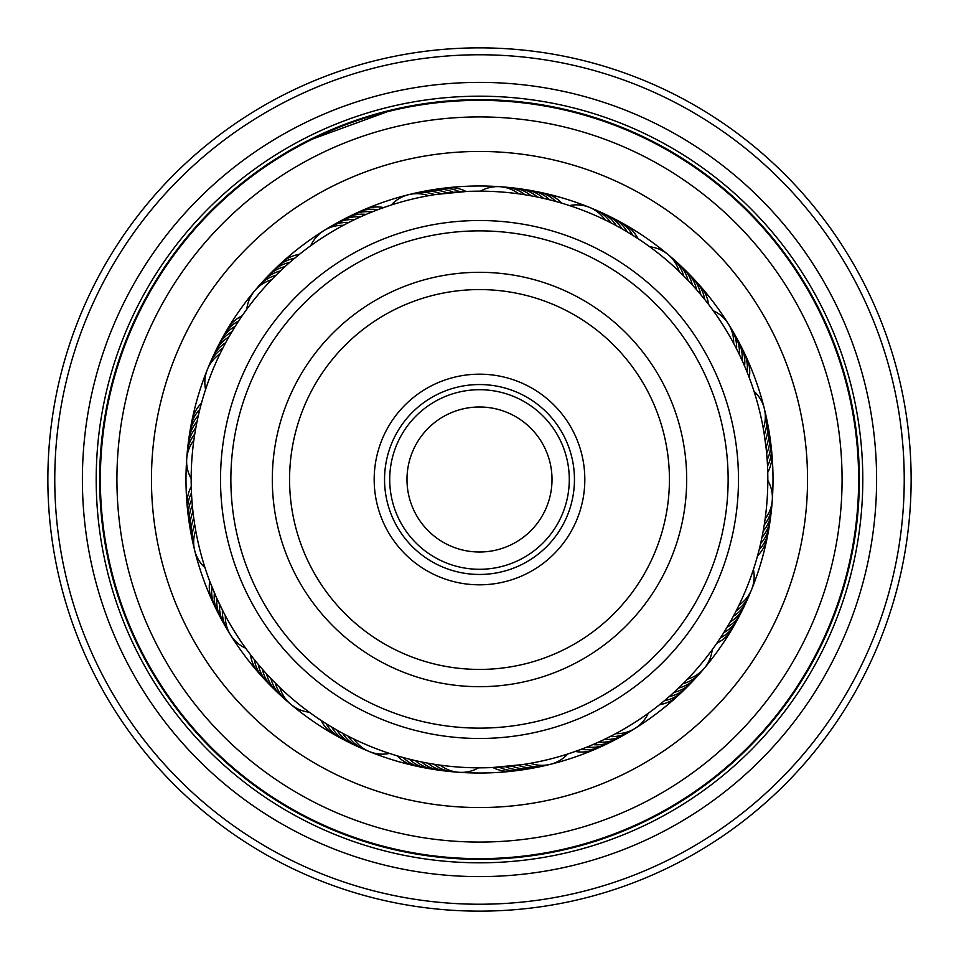 <?xml version="1.0" encoding="UTF-8"?>
<svg xmlns="http://www.w3.org/2000/svg" width="959" height="959" viewBox="0 0 959 959"><rect width="100%" height="100%" fill="white"/><g stroke="black" fill="none" stroke-linecap="round" stroke-linejoin="round"><path stroke-width="1.44" d="M569.286 479.5A89.786 89.786 0 0 1 479.5 569.286A89.786 89.786 0 0 1 389.714 479.5A89.786 89.786 0 0 1 479.5 389.714A89.786 89.786 0 0 1 569.286 479.5M406.988 479.5A72.512 72.512 0 0 0 479.5 552.012A72.512 72.512 0 0 0 552.012 479.5A72.512 72.512 0 0 0 479.5 406.988A72.512 72.512 0 0 0 406.988 479.5M807.55 479.5A328.05 328.05 0 0 0 479.5 151.45A328.05 328.05 0 0 0 151.45 479.5A328.05 328.05 0 0 0 479.5 807.55A328.05 328.05 0 0 0 807.55 479.5M726.586 507.167A248.621 248.621 0 0 0 507.167 232.414A248.621 248.621 0 0 0 232.414 451.833A248.621 248.621 0 0 0 451.833 726.586A248.621 248.621 0 0 0 726.586 507.167M222.128 450.67A258.99 258.99 0 0 1 508.33 222.128A258.99 258.99 0 0 1 736.872 508.33A258.99 258.99 0 0 1 450.67 736.872A258.99 258.99 0 0 1 222.128 450.67M584.163 491.224A105.322 105.322 0 0 1 467.776 584.163A105.322 105.322 0 0 1 374.837 467.776A105.322 105.322 0 0 1 491.224 374.837A105.322 105.322 0 0 1 584.163 491.224M385.134 468.927A94.965 94.965 0 0 0 468.927 573.866A94.965 94.965 0 0 0 573.866 490.073A94.965 94.965 0 0 0 490.073 385.134A94.965 94.965 0 0 0 385.134 468.927M685.397 502.564A207.192 207.192 0 0 1 456.436 685.397A207.192 207.192 0 0 1 273.603 456.436A207.192 207.192 0 0 1 502.564 273.603A207.192 207.192 0 0 1 685.397 502.564M290.757 458.366A189.918 189.918 0 0 0 458.366 668.243A189.918 189.918 0 0 0 668.243 500.634A189.918 189.918 0 0 0 500.634 290.757A189.918 189.918 0 0 0 290.757 458.366M205.19 390.649L203.608 395.695M203.32 396.666L201.846 401.737M201.57 402.72L200.215 407.827M199.568 410.368L198.717 413.952M198.129 416.506L197.35 420.102M193.85 440.265A34.536 34.536 0 0 0 191.165 478.541L191.189 483.78M196.823 422.667L195.552 429.38M196.127 426.24L194.977 432.737M310.44 245.924L308.69 247.206M305.382 249.676L303.643 250.994M300.395 253.536L295.684 257.36M288.815 263.222L290.865 261.423M288.899 263.15L286.154 265.595M271.457 279.848A34.536 34.536 0 0 0 246.799 309.242L243.742 313.497M279.537 271.757L281.514 269.875M279.62 271.685L274.31 276.923M240.17 318.688L243.394 314.001M479.236 191.165L474.981 191.201M472.931 191.237L468.699 191.368M467.105 191.428L436.057 194.449M428.541 195.696A34.536 34.536 0 0 0 391.32 204.974L383.816 207.504M387.424 206.257L377.894 209.661M648.764 246.067L644.46 243.011M643.621 242.423L639.257 239.462M638.406 238.899L633.971 236.034M626.263 231.311L623.182 229.513M605.093 219.947A34.536 34.536 0 0 0 569.514 205.574L566.122 204.483M615.282 225.137L617.68 226.432M560.092 202.649L563.94 203.799M745.179 367.465L742.698 361.747M742.698 361.759L740.06 356.029M753.81 568.351L755.392 563.305M755.68 562.334L757.154 557.263M757.43 556.28L758.785 551.173M760.895 542.386L760.283 545.048M760.271 545.096L761.65 538.898M763.328 530.279L763.448 529.62M767.823 476.899L767.835 478.853M767.823 476.359L767.536 466.254L767.823 476.359M648.56 713.076L650.31 711.794M653.618 709.324L655.357 708.006M658.605 705.464L663.316 701.64M663.28 701.676L668.135 697.577M668.099 697.601L672.846 693.405M687.543 679.152A34.536 34.536 0 0 0 712.201 649.758L714.287 646.869M679.463 687.243L677.486 689.125M717.895 641.691L715.606 644.999M479.764 767.835L484.019 767.799M486.069 767.763L490.301 767.632M491.895 767.572L522.943 764.551M567.68 754.026L575.184 751.496L567.68 754.026A34.536 34.536 0 0 1 530.459 763.304M571.576 752.743L581.106 749.339L571.588 752.743M310.237 712.933L314.54 715.989M315.379 716.577L319.743 719.538M320.594 720.101L325.029 722.966M332.737 727.689L335.818 729.487M343.718 733.863L341.32 732.568M343.622 733.815L350.251 737.243M398.908 756.351L395.06 755.201M209.146 579.751L216.302 597.253M216.302 597.241L223.315 611.818M234.643 327.247L229.513 335.818M205.07 391.02L205.574 389.486L205.07 391.02M231.371 332.641L232.737 330.352M203.979 394.473L205.574 389.486A34.536 34.536 0 0 1 219.947 353.907M225.137 343.718L226.432 341.32M202.193 400.514L203.799 395.06M385.11 207.048L390.097 205.37M373.303 211.436L378.206 209.542M367.465 213.821L373.363 211.412M309.493 246.607L310.8 245.66A34.536 34.536 0 0 1 343.334 225.341M304.447 250.383L309.733 246.439M548.524 199.544L556.22 201.558M478.853 191.165L480.459 191.165L478.853 191.165M536.225 196.799L538.898 197.35M472.547 191.249L480.459 191.165A34.536 34.536 0 0 1 518.735 193.85M530.279 195.672L529.62 195.552M703.906 298.441L707.382 302.84M699.89 293.586L704.961 299.759M648.452 245.852L649.758 246.799L648.452 245.852M643.309 242.207L649.758 246.799A34.536 34.536 0 0 1 679.152 271.457M641.691 241.105L644.999 243.394M766.613 452.996L766.9 456.34M766.421 450.982L766.804 455.117M763.999 432.593L766.205 448.848M751.532 383.924L752.743 387.424M724.429 631.657L720.137 638.358M753.93 567.98L753.426 569.514L753.93 567.98M754.517 566.122L753.426 569.514A34.536 34.536 0 0 1 739.053 605.093L737.087 609.073M756.351 560.092L755.201 563.94M573.89 751.952L568.903 753.63M585.697 747.564L580.794 749.459M591.535 745.179L597.253 742.698M649.507 712.393L648.2 713.34A34.536 34.536 0 0 1 615.666 733.659M597.313 742.674L591.463 745.215M654.553 708.617L649.267 712.561M612.034 735.577L602.971 740.06M404.374 757.874L396.726 755.704M410.476 759.456L402.78 757.442M416.614 760.895L413.952 760.283M480.147 767.835L478.541 767.835L480.147 767.835M422.775 762.201L420.102 761.65M486.453 767.751L478.541 767.835A34.536 34.536 0 0 1 440.265 765.15M428.721 763.328L429.38 763.448M255.094 660.559L251.618 656.16M259.11 665.414L254.039 659.241M259.038 665.33L261.423 668.135M310.548 713.148L309.242 712.201L310.548 713.148M263.15 670.101L265.595 672.846M313.497 715.258L309.242 712.201A34.536 34.536 0 0 1 279.848 687.543M267.369 674.788L269.875 677.486M318.688 718.83L314.001 715.606M271.685 679.38L276.923 684.69M192.387 506.004L192.1 502.66M192.579 508.018L192.291 504.937M193.179 513.497L192.891 511.003M193.886 519.071L194.461 522.955M304.171 250.599L307.863 247.818M298.441 255.094L302.84 251.618M293.586 259.11L299.759 254.039M436.237 194.425L461.411 191.728M448.848 192.795L455.117 192.196M642.206 241.464L648.716 246.043M631.657 234.571L638.358 238.863M712.393 309.493L713.34 310.8A34.536 34.536 0 0 1 733.659 343.334M742.674 361.687L745.215 367.537M708.617 304.447L712.561 309.733M246.067 310.237L243.011 314.54M242.423 315.379L239.462 319.743M238.899 320.594L236.034 325.029M568.351 205.19L563.305 203.608M562.334 203.32L557.263 201.846M556.28 201.57L551.173 200.215M551.221 200.227L545.048 198.717M476.359 191.177L466.254 191.464M713.076 310.44L711.794 308.69M709.324 305.382L708.006 303.643M705.464 300.395L701.64 295.684M701.676 295.72L697.577 290.865M697.601 290.901L693.405 286.154M693.429 286.178L689.125 281.514M191.165 479.764L191.201 484.019M759.276 409.781A288.335 288.335 0 0 0 409.781 199.724A288.335 288.335 0 0 0 199.724 549.219A288.335 288.335 0 0 0 549.219 759.276A288.335 288.335 0 0 0 759.276 409.781M254.267 659.516L250.203 654.314M223.423 612.034L218.94 602.971M253.536 658.605L257.36 663.316M249.676 653.618L250.994 655.357M245.924 648.56L247.206 650.31M482.641 767.823L492.746 767.536M402.72 757.43L407.827 758.785M396.666 755.68L401.737 757.154M390.649 753.81L395.695 755.392M729.463 623.218L732.568 617.68M722.942 634.007L729.487 623.182M720.101 638.406L722.966 633.971M716.577 643.621L719.538 639.257M712.933 648.764L715.989 644.46M767.835 479.236L767.799 474.981M250.383 654.553L246.439 649.267M246.607 649.507L245.66 648.2A34.536 34.536 0 0 1 225.341 615.666M216.326 597.313L213.785 591.463M213.821 591.535L211.412 585.637M397.038 755.788L391.02 753.93M338.191 730.842L330.352 726.263M327.343 724.429L320.642 720.137M322.032 721.036L315.427 716.601M316.794 717.536L310.284 712.957M522.763 764.575L503.883 766.804M510.152 766.205L497.589 767.272M665.414 699.89L659.241 704.961M759.456 548.524L757.442 556.22M763.304 428.541A34.536 34.536 0 0 0 754.026 391.32M764.347 434.763A34.536 34.536 77.6 0 0 764.934 411.675M765.258 440.996A34.536 34.536 -101.2 0 0 766.349 417.92M766.025 447.242A34.536 34.536 -99.9 0 0 767.632 424.202M766.661 453.511A34.536 34.536 81.3 0 0 768.77 430.519M767.164 459.793A34.536 34.536 82.6 0 0 769.765 436.848M767.524 466.086A34.536 34.536 -96.2 0 0 770.628 443.202M736.572 348.92A34.536 34.536 78.1 0 0 730.003 326.779M739.365 354.578A34.536 34.536 -100.7 0 0 733.287 332.293M742.038 360.284A34.536 34.536 -99.4 0 0 736.44 337.88M744.58 366.05A34.536 34.536 81.8 0 0 739.473 343.526M747.001 371.864A34.536 34.536 83.1 0 0 742.386 349.244M767.751 472.391A34.536 34.536 -94.9 0 0 771.36 449.579M749.279 377.738A34.536 34.536 -95.7 0 0 745.167 355.01M195.696 530.459A34.536 34.536 0 0 0 204.974 567.68M683.647 275.88A34.536 34.536 41.6 0 0 670.557 256.844M524.969 194.773A34.536 34.536 5.6 0 0 503.199 187.077M348.92 222.428A34.536 34.536 -30.4 0 0 326.779 228.997M222.752 348.273A34.536 34.536 -66.4 0 0 208.702 366.602M194.653 524.237A34.536 34.536 -102.4 0 0 194.066 547.325M275.353 683.12A34.536 34.536 -138.4 0 0 288.443 702.156M434.031 764.227A34.536 34.536 -174.4 0 0 455.801 771.923M610.08 736.572A34.536 34.536 149.6 0 0 632.221 730.003M736.248 610.727A34.536 34.536 113.6 0 0 750.298 592.398M688.047 280.388A34.536 34.536 -137.2 0 0 675.376 261.076M531.178 195.828A34.536 34.536 -173.2 0 0 509.577 187.664M354.578 219.635A34.536 34.536 150.8 0 0 332.293 225.713M225.689 342.687A34.536 34.536 114.8 0 0 211.244 360.716M193.742 518.004A34.536 34.536 78.8 0 0 192.651 541.08M270.953 678.612A34.536 34.536 42.8 0 0 283.624 697.924M427.822 763.172A34.536 34.536 6.8 0 0 449.423 771.336M604.422 739.365A34.536 34.536 -29.2 0 0 626.706 733.287M733.311 616.313A34.536 34.536 -65.2 0 0 747.756 598.284M692.35 284.991A34.536 34.536 -135.9 0 0 680.099 265.415M537.364 197.027A34.536 34.536 -171.9 0 0 515.954 188.384M360.284 216.962A34.536 34.536 152.1 0 0 337.88 222.56M228.733 337.172A34.536 34.536 116.1 0 0 213.905 354.878M192.975 511.758A34.536 34.536 80.1 0 0 191.368 534.798M266.65 674.009A34.536 34.536 44.1 0 0 278.901 693.585M421.636 761.973A34.536 34.536 8.1 0 0 443.046 770.616M598.716 742.038A34.536 34.536 -27.9 0 0 621.12 736.44M730.267 621.828A34.536 34.536 -63.9 0 0 745.095 604.122M696.546 289.69A34.536 34.536 45.3 0 0 684.726 269.839M543.525 198.357A34.536 34.536 9.3 0 0 522.307 189.259M366.05 214.42A34.536 34.536 -26.7 0 0 343.526 219.527M231.91 331.73A34.536 34.536 -62.7 0 0 216.686 349.1M192.339 505.489A34.536 34.536 -98.7 0 0 190.23 528.481M262.454 669.31A34.536 34.536 -134.7 0 0 274.274 689.161M415.475 760.643A34.536 34.536 -170.7 0 0 436.693 769.741M592.95 744.58A34.536 34.536 153.3 0 0 615.474 739.473M727.09 627.27A34.536 34.536 117.3 0 0 742.314 609.9M691.583 276.588A34.536 34.536 46.6 0 0 689.269 274.382M700.645 294.473A34.536 34.536 46.6 0 0 691.595 276.6M549.651 199.832A34.536 34.536 10.6 0 0 528.637 190.254M371.864 211.999A34.536 34.536 -25.4 0 0 349.244 216.614M235.195 326.36A34.536 34.536 -61.4 0 0 219.599 343.394M191.836 499.207A34.536 34.536 -97.4 0 0 189.235 522.152M267.417 682.412A34.536 34.536 -133.4 0 0 269.731 684.618M258.355 664.527A34.536 34.536 -133.4 0 0 267.405 682.4M409.349 759.168A34.536 34.536 -169.4 0 0 430.363 768.746M587.136 747.001A34.536 34.536 154.6 0 0 609.756 742.386M723.805 632.64A34.536 34.536 118.6 0 0 739.401 615.606M704.637 299.352A34.536 34.536 -132.2 0 0 693.693 279.009M555.752 201.426A34.536 34.536 -168.2 0 0 534.942 191.404M377.738 209.721A34.536 34.536 155.8 0 0 355.01 213.833M238.599 321.049A34.536 34.536 119.8 0 0 222.632 337.736M191.476 492.914A34.536 34.536 83.8 0 0 188.372 515.798M254.363 659.648A34.536 34.536 47.8 0 0 265.307 679.991M403.248 757.574A34.536 34.536 11.8 0 0 424.058 767.596M581.262 749.279A34.536 34.536 -24.2 0 0 603.99 745.167M720.401 637.951A34.536 34.536 -60.2 0 0 736.368 621.264M708.521 304.315A34.536 34.536 -130.9 0 0 698.032 283.744M561.806 203.164A34.536 34.536 -166.9 0 0 541.224 192.687M383.66 207.552A34.536 34.536 157.1 0 0 360.848 211.172M242.124 315.823A34.536 34.536 121.1 0 0 225.797 332.162M191.249 486.609A34.536 34.536 85.1 0 0 187.64 509.421M250.479 654.685A34.536 34.536 49.1 0 0 260.968 675.256M397.194 755.836A34.536 34.536 13.1 0 0 417.776 766.313M575.34 751.448A34.536 34.536 -22.9 0 0 598.152 747.828M716.876 643.177A34.536 34.536 -58.9 0 0 733.203 626.838M353.907 739.053A34.536 34.536 0 0 0 389.486 753.426M765.15 518.735A34.536 34.536 0 0 0 767.835 480.459M610.727 222.752A34.536 34.536 42.1 0 0 592.398 208.702M434.763 194.653A34.536 34.536 6.1 0 0 411.675 194.066M275.88 275.353A34.536 34.536 -29.9 0 0 256.844 288.443M194.773 434.031A34.536 34.536 -65.9 0 0 187.077 455.801M222.428 610.08A34.536 34.536 -101.9 0 0 228.997 632.221M348.273 736.248A34.536 34.536 -137.9 0 0 366.602 750.298M524.237 764.347A34.536 34.536 -173.9 0 0 547.325 764.934M683.12 683.647A34.536 34.536 150.1 0 0 702.156 670.557M764.227 524.969A34.536 34.536 114.1 0 0 771.923 503.199M616.313 225.689A34.536 34.536 -136.7 0 0 598.284 211.244M440.996 193.742A34.536 34.536 -172.7 0 0 417.92 192.651M280.388 270.953A34.536 34.536 151.3 0 0 261.076 283.624M195.828 427.822A34.536 34.536 115.3 0 0 187.664 449.423M219.635 604.422A34.536 34.536 79.3 0 0 225.713 626.706M342.687 733.311A34.536 34.536 43.3 0 0 360.716 747.756M518.004 765.258A34.536 34.536 7.3 0 0 541.08 766.349M678.612 688.047A34.536 34.536 -28.7 0 0 697.924 675.376M763.172 531.178A34.536 34.536 -64.7 0 0 771.336 509.577M621.828 228.733A34.536 34.536 -135.4 0 0 604.122 213.905M447.242 192.975A34.536 34.536 -171.4 0 0 424.202 191.368M284.991 266.65A34.536 34.536 152.6 0 0 265.415 278.901M197.027 421.636A34.536 34.536 116.6 0 0 188.384 443.046M216.962 598.716A34.536 34.536 80.6 0 0 222.56 621.12M337.172 730.267A34.536 34.536 44.6 0 0 354.878 745.095M511.758 766.025A34.536 34.536 8.6 0 0 534.798 767.632M674.009 692.35A34.536 34.536 -27.4 0 0 693.585 680.099M761.973 537.364A34.536 34.536 -63.4 0 0 770.616 515.954M627.27 231.91A34.536 34.536 45.8 0 0 609.9 216.686M453.511 192.339A34.536 34.536 9.8 0 0 430.519 190.23M289.69 262.454A34.536 34.536 -26.2 0 0 269.839 274.274M198.357 415.475A34.536 34.536 -62.2 0 0 189.259 436.693M214.42 592.95A34.536 34.536 -98.2 0 0 219.527 615.474M331.73 727.09A34.536 34.536 -134.2 0 0 349.1 742.314M505.489 766.661A34.536 34.536 -170.2 0 0 528.481 768.77M669.31 696.546A34.536 34.536 153.8 0 0 689.161 684.726M760.643 543.525A34.536 34.536 117.8 0 0 769.741 522.307M632.64 235.195A34.536 34.536 47.1 0 0 615.606 219.599M459.793 191.836A34.536 34.536 11.1 0 0 436.848 189.235M294.473 258.355A34.536 34.536 -24.9 0 0 276.6 267.405M276.588 267.417A34.536 34.536 -24.9 0 0 274.382 269.731M199.832 409.349A34.536 34.536 -60.9 0 0 190.254 430.363M211.999 587.136A34.536 34.536 -96.9 0 0 216.614 609.756M326.36 723.805A34.536 34.536 -132.9 0 0 343.394 739.401M499.207 767.164A34.536 34.536 -168.9 0 0 522.152 769.765M664.527 700.645A34.536 34.536 155.1 0 0 682.4 691.595M682.412 691.583A34.536 34.536 155.1 0 0 684.618 689.269M759.168 549.651A34.536 34.536 119.1 0 0 768.746 528.637M637.951 238.599A34.536 34.536 -131.7 0 0 621.264 222.632M466.086 191.476A34.536 34.536 -167.7 0 0 443.202 188.372M299.352 254.363A34.536 34.536 156.3 0 0 279.009 265.307M201.426 403.248A34.536 34.536 120.3 0 0 191.404 424.058M209.721 581.262A34.536 34.536 84.3 0 0 213.833 603.99M321.049 720.401A34.536 34.536 48.3 0 0 337.736 736.368M492.914 767.524A34.536 34.536 12.3 0 0 515.798 770.628M659.648 704.637A34.536 34.536 -23.7 0 0 679.991 693.693M757.574 555.752A34.536 34.536 -59.7 0 0 767.596 534.942M108.187 556.196A379.153 379.153 0 0 1 402.804 108.187A379.153 379.153 0 0 1 850.813 402.804A379.153 379.153 0 0 1 556.196 850.813A379.153 379.153 0 0 1 108.187 556.196M868.398 399.172A397.11 397.11 0 0 1 559.828 868.398A397.11 397.11 0 0 1 90.602 559.828A397.11 397.11 0 0 1 399.172 90.602A397.11 397.11 0 0 1 868.398 399.172M854.877 401.965A383.3 383.3 0 0 1 557.035 854.877A383.3 383.3 0 0 1 104.123 557.035A383.3 383.3 0 0 1 401.965 104.123A383.3 383.3 0 0 1 854.877 401.965M895.454 393.586A424.741 424.741 0 0 0 393.586 63.546A424.741 424.741 0 0 0 63.546 565.414A424.741 424.741 0 0 0 565.414 895.454A424.741 424.741 0 0 0 895.454 393.586M56.785 566.805A431.646 431.646 0 0 1 392.195 56.785A431.646 431.646 0 0 1 902.215 392.195A431.646 431.646 0 0 1 566.805 902.215A431.646 431.646 0 0 1 56.785 566.805M766.948 420.126A293.514 293.514 0 0 1 230.58 635.026A293.514 293.514 0 0 0 765.785 414.767A293.514 293.514 0 0 0 728.444 323.998M728.42 323.974A293.514 293.514 0 0 0 193.215 544.232A293.514 293.514 0 0 0 230.556 635.002A293.514 293.514 0 0 1 192.052 538.874M834.582 406.16A362.574 362.574 0 0 0 406.16 124.418A362.574 362.574 0 0 0 124.418 552.84A362.574 362.574 0 0 0 552.84 834.582A362.574 362.574 0 0 0 834.582 406.16M467.776 99.832L485.122 99.7M443.669 101.342L430.447 102.841M467.86 99.832L433.564 102.445L393.166 109.602L307.204 140.973M324.645 132.654L367.705 116.483M506.46 100.611L482.641 99.664M453.116 100.575L474.861 99.688M851.496 402.672A379.848 379.848 0 0 0 402.672 107.504A379.848 379.848 0 0 0 107.504 556.328A379.848 379.848 0 0 0 556.328 851.496A379.848 379.848 0 0 0 851.496 402.672M158.235 545.851A328.05 328.05 0 0 1 413.149 158.235A328.05 328.05 0 0 1 800.765 413.149A328.05 328.05 0 0 1 545.851 800.765A328.05 328.05 0 0 1 158.235 545.851"/></g></svg>
